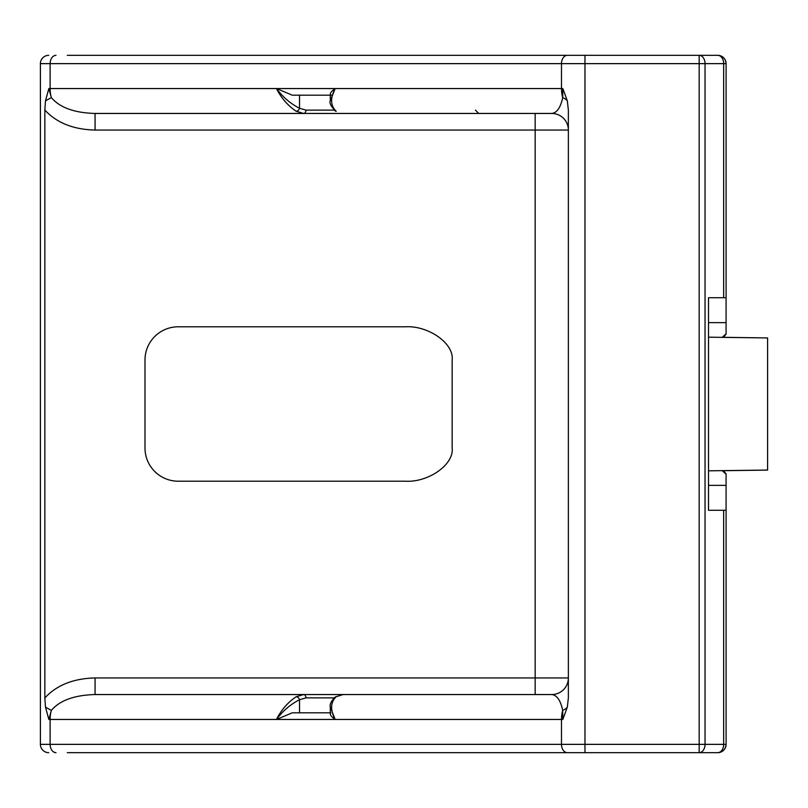 <?xml version="1.0" encoding="UTF-8"?>
<svg xmlns="http://www.w3.org/2000/svg" width="808" height="808" viewBox="0 0 808 808"><rect width="100%" height="100%" fill="white"/><g stroke="black" fill="none" stroke-linecap="round" stroke-linejoin="round"><path stroke-width="1.21" d="M723.584 470.63A33.209 23.483 -90 0 0 726.089 473.922L726.089 744.36A8.302 8.302 0 0 1 717.787 752.662L67.317 752.662M442.935 113.453L303.667 113.453L296.304 111.302C287.951 105.767 281.336 98.182 276.457 88.547L335.158 88.547C330.108 98.182 330.472 105.767 336.229 111.302L335.37 111.05A3.323 2.222 -56.9 0 0 336.229 111.302M95.071 677.942L95.071 694.547L442.935 694.547L95.071 694.547C74.427 695.112 59.843 700.395 51.338 710.384L48.854 719.453L45.48 707.151L44.844 697.96C56.681 685.134 73.427 678.467 95.071 677.942L535.159 677.942L535.159 130.058L568.367 130.058A16.604 16.604 0 0 0 551.763 113.453L343.168 113.453M551.763 113.453C556.924 112.888 560.57 107.605 562.701 97.617L562.833 88.547L567.317 100.849L568.367 110.04L568.367 697.96L567.317 707.151L562.833 719.453L562.701 710.384C560.57 700.395 556.924 695.112 551.763 694.547L343.168 694.547L336.229 696.698C330.472 702.233 330.108 709.818 335.158 719.453L276.457 719.453C281.336 709.818 287.951 702.233 296.304 696.698L303.667 694.547A3.323 2.262 -90 0 1 305.939 697.87L299.526 699.728C290.415 704.394 282.729 710.969 276.457 719.453L292.304 712.808L330.29 712.808L299.526 712.808L299.526 699.728A3.323 2.071 -121.3 0 0 296.304 696.698M67.317 55.338L717.787 55.338C722.796 55.873 725.564 58.641 726.089 63.64L726.089 334.078A33.209 23.483 -90 0 0 723.584 337.37M717.787 752.662C722.796 752.127 725.564 749.359 726.089 744.36A8.302 8.302 0 0 1 717.787 752.662A8.302 5.868 -90 0 0 723.665 744.36L723.665 510.262L708.525 510.262L708.525 297.738L723.665 297.738L723.665 63.64A8.302 5.868 -90 0 0 717.787 55.338A8.302 8.302 0 0 1 726.089 63.64A8.302 8.302 0 0 0 717.787 55.338M44.844 697.96L44.844 110.04L45.48 100.849L48.854 88.547L51.338 97.617C59.843 107.605 74.427 112.888 95.071 113.453L535.159 113.453L535.159 130.058L95.071 130.058L95.071 113.453L303.667 113.453A3.323 2.262 90 0 0 305.939 110.13L334.148 110.13M276.457 719.453L50.126 719.453L50.126 744.36L40.4 744.36A8.302 8.302 0 0 0 48.702 752.662A8.302 8.302 0 0 1 40.4 744.36L40.4 63.64A8.302 8.302 0 0 1 48.702 55.338M405.192 326.796L178.204 326.796A33.209 33.209 0 0 0 144.996 360.004L144.996 447.996A33.209 33.209 0 0 0 178.204 481.204L405.192 481.204C428.422 482.689 454.248 464.428 452.147 447.996L452.147 360.004C454.248 343.572 428.422 325.311 405.192 326.796M551.763 694.547A16.604 16.604 0 0 0 568.367 677.942L535.159 677.942L535.159 694.547L478.75 694.547M722.221 470.65L726.089 474.195M726.089 333.805L722.221 337.35M726.089 63.64L699.173 63.64L699.173 55.338A8.302 5.868 90 0 1 705.041 63.64L705.041 744.36A8.302 5.868 90 0 1 699.173 752.662L699.173 63.64L40.4 63.64M45.48 707.151L51.338 710.384A24.907 17.614 90 0 0 50.126 719.453L48.854 719.453M567.317 707.151A16.604 8.03 0 0 1 562.701 710.384A24.907 17.614 90 0 0 561.489 719.453L335.158 719.453L330.29 707.091L330.29 713.484M567.317 100.849A16.604 8.03 0 0 0 562.701 97.617A24.907 17.614 -90 0 1 561.489 88.547L561.489 63.64A8.302 5.868 -90 0 1 567.357 55.338M45.48 100.849L51.338 97.617A24.907 17.614 -90 0 1 50.126 88.547L50.126 63.64A8.302 5.868 -90 0 1 55.994 55.338M726.089 297.738L723.665 297.738M723.665 510.262L726.089 510.262M723.625 470.69L767.6 470.115L767.6 337.946L708.525 337.178M767.6 470.054L708.525 470.822M767.6 337.946L723.625 337.31M330.29 95.192L292.304 95.192L276.457 88.547C282.709 97.01 290.395 103.586 299.526 108.272A3.323 2.071 121.3 0 1 296.304 111.302M305.939 110.13L299.526 108.272L299.526 95.192L331.512 95.192M330.29 94.516L330.29 100.909L335.158 88.547C330.967 91.597 329.512 93.809 330.815 95.192M330.815 712.808C329.512 714.181 330.957 716.393 335.158 719.453M330.29 707.091C329.624 704.172 331.32 700.788 335.37 696.95L335.37 696.95A3.323 2.222 56.9 0 1 336.229 696.698M335.158 88.547L562.833 88.547M48.854 88.547L276.457 88.547M55.994 752.662A8.302 5.868 90 0 1 50.126 744.36L726.089 744.36M584.972 752.662L584.972 55.338M562.833 719.453L561.489 719.453L561.489 744.36A8.302 5.868 -90 0 0 567.357 752.662M95.071 130.058C73.427 129.532 56.681 122.867 44.844 110.04M726.089 322.644L708.525 322.644M708.525 485.356L726.089 485.356M334.148 697.87L305.939 697.87M475.427 110.13L478.75 113.453M335.37 111.05C330.896 106.202 329.199 102.818 330.29 100.909L330.29 100.909M335.37 696.95L343.168 694.547"/></g></svg>
